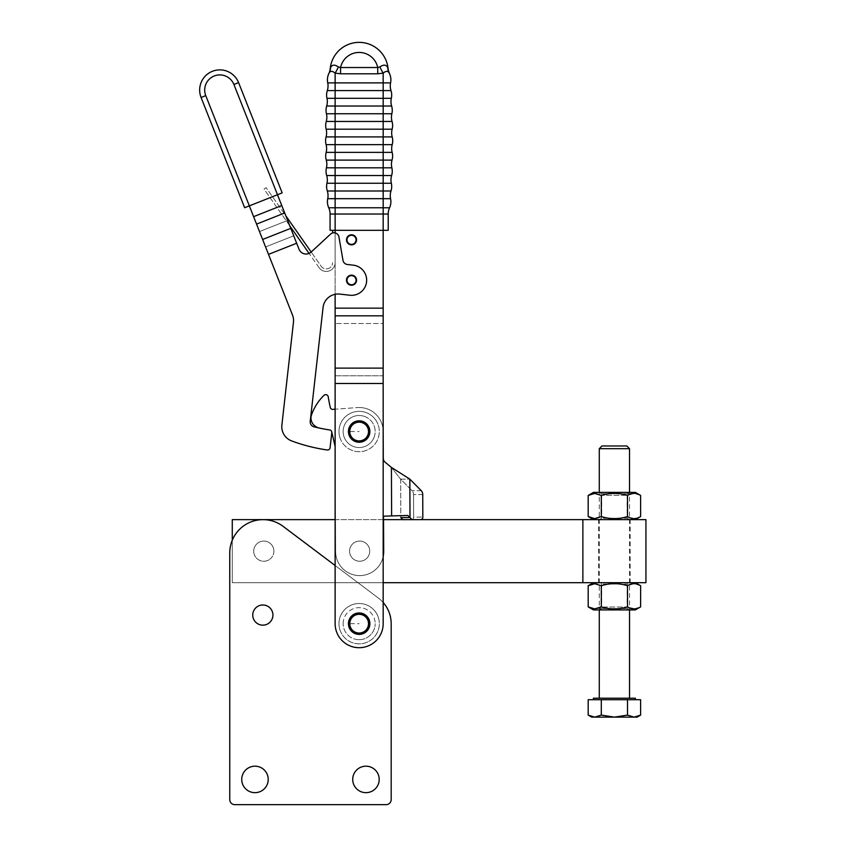 <?xml version="1.0" encoding="UTF-8"?>
<svg xmlns="http://www.w3.org/2000/svg" width="847" height="847" viewBox="0 0 847 847"><rect width="100%" height="100%" fill="white"/><g stroke="black" fill="none" stroke-linecap="round" stroke-linejoin="round"><path stroke-width="0.64" stroke-dasharray="4.24 3.18" d="M358.927 639.686A16.019 16.019 0 0 1 343.13 623.678A16.019 16.019 0 0 0 358.927 639.686A16.019 16.019 0 0 0 375.168 623.678A16.019 16.019 0 0 1 358.927 639.686M349.059 623.678A10.09 10.09 0 0 0 359.149 633.768A10.09 10.09 0 0 0 369.239 623.678A10.09 10.09 0 0 0 359.149 613.588A10.09 10.09 0 0 0 349.059 623.678A10.09 10.09 0 0 0 359.149 633.768A10.09 10.09 0 0 0 369.239 623.678A10.09 10.09 0 0 0 359.149 613.588A10.09 10.09 0 0 0 349.059 623.678A10.09 10.09 0 0 0 359.149 633.768A10.09 10.09 0 0 0 369.239 623.678A10.09 10.09 0 0 0 359.149 613.588A10.09 10.09 0 0 0 349.059 623.678A10.09 10.09 0 0 1 359.149 613.588A10.09 10.09 0 0 1 369.239 623.678A10.09 10.09 0 0 1 359.149 633.768A10.09 10.09 0 0 1 349.059 623.678A10.09 10.09 0 0 1 359.149 613.588A10.09 10.09 0 0 1 369.239 623.678A10.09 10.09 0 0 1 359.149 633.768A10.09 10.09 0 0 1 349.059 623.678A10.09 10.09 0 0 0 359.149 633.768A10.09 10.09 0 0 0 369.239 623.678A10.09 10.09 0 0 0 359.149 613.588A10.09 10.09 0 0 0 349.059 623.678M335.126 565.5L283.067 526.326A33.298 33.298 0 0 0 229.759 552.922A33.298 33.298 0 0 1 283.067 526.326A33.298 33.298 0 0 0 229.759 552.922L229.759 799.61A5.04 5.04 0 0 0 231.231 803.168A5.04 5.04 0 0 1 229.759 799.61A5.04 5.04 0 0 0 234.799 804.65A5.04 5.04 0 0 1 231.231 803.168A5.04 5.04 0 0 0 234.799 804.65L386.137 804.65A5.04 5.04 0 0 0 391.176 799.61A5.04 5.04 0 0 1 389.705 803.168A5.04 5.04 0 0 0 391.176 799.61L391.176 623.678A32.038 32.038 0 0 0 378.408 598.077A32.038 32.038 0 0 1 391.176 623.678A32.038 32.038 0 0 0 378.408 598.077L283.067 526.326L378.408 598.077A32.038 32.038 0 0 1 383.172 602.492M352.712 779.431A13.245 13.245 0 0 0 365.957 792.665A13.245 13.245 0 0 0 379.202 779.431A13.245 13.245 0 0 1 365.957 792.665A13.245 13.245 0 0 1 352.712 779.431A13.245 13.245 0 0 0 365.957 792.665A13.245 13.245 0 0 0 379.202 779.431A13.245 13.245 0 0 0 365.957 766.186A13.245 13.245 0 0 0 352.712 779.431A13.245 13.245 0 0 1 365.957 766.186A13.245 13.245 0 0 1 379.202 779.431A13.245 13.245 0 0 0 365.957 766.186A13.245 13.245 0 0 0 352.712 779.431M241.734 779.431A13.245 13.245 0 0 0 254.979 792.665A13.245 13.245 0 0 0 268.224 779.431A13.245 13.245 0 0 1 254.979 792.665A13.245 13.245 0 0 1 241.734 779.431A13.245 13.245 0 0 0 254.979 792.665A13.245 13.245 0 0 0 268.224 779.431A13.245 13.245 0 0 0 254.979 766.186A13.245 13.245 0 0 0 241.734 779.431A13.245 13.245 0 0 1 254.979 766.186A13.245 13.245 0 0 1 268.224 779.431A13.245 13.245 0 0 0 254.979 766.186A13.245 13.245 0 0 0 241.734 779.431M252.755 615.07A10.09 10.09 0 0 0 262.845 625.16A10.09 10.09 0 0 0 272.935 615.07A10.09 10.09 0 0 1 262.845 625.16A10.09 10.09 0 0 1 252.755 615.07A10.09 10.09 0 0 0 262.845 625.16A10.09 10.09 0 0 0 272.935 615.07A10.09 10.09 0 0 0 262.845 604.98A10.09 10.09 0 0 0 252.755 615.07A10.09 10.09 0 0 1 262.845 604.98A10.09 10.09 0 0 1 272.935 615.07A10.09 10.09 0 0 0 262.845 604.98A10.09 10.09 0 0 0 252.755 615.07M255.011 546.22A10.09 10.09 0 0 0 261.257 560.926A10.09 10.09 0 0 0 272.607 556.098A10.09 10.09 0 0 1 253.719 551.164A10.09 10.09 0 0 1 268.743 542.366A10.09 10.09 0 0 1 272.607 556.098A10.09 10.09 0 0 0 268.743 542.366A10.09 10.09 0 0 0 255.011 546.22M389.705 803.168A5.04 5.04 0 0 1 386.137 804.65A5.04 5.04 0 0 0 389.705 803.168M343.13 623.678A16.019 16.019 0 0 1 359.149 607.659A16.019 16.019 0 0 1 375.168 623.678A16.019 16.019 0 0 0 359.149 607.659A16.019 16.019 0 0 0 343.13 623.678M229.759 552.922L229.759 799.61M391.176 799.61L391.176 623.678M234.799 804.65L386.137 804.65M253.719 551.206A10.09 10.09 0 0 0 263.851 561.243A10.09 10.09 0 0 0 273.899 551.111A10.09 10.09 0 0 1 263.851 561.243A10.09 10.09 0 0 1 253.719 551.206A10.09 10.09 0 0 1 263.788 541.074A10.09 10.09 0 0 1 273.899 551.111A10.09 10.09 0 0 0 263.788 541.074A10.09 10.09 0 0 0 253.719 551.164A10.09 10.09 0 0 1 253.719 551.164A10.09 10.09 0 0 0 253.719 551.206M335.126 519.635L383.543 519.635L383.68 551.482A24.023 24.023 0 0 1 359.753 575.611A24.023 24.023 0 0 1 335.634 551.693A24.023 24.023 0 0 0 383.172 556.49A24.023 24.023 0 0 1 335.634 551.693L335.19 446.761L335.634 551.693L335.19 446.761L331.929 432.711A2.52 2.52 0 0 0 331.844 432.425A2.954 2.954 0 0 0 329.367 429.905A150.808 150.808 0 0 1 319.033 427.957A10.323 10.323 0 0 1 311.145 416.025A10.323 10.323 0 0 0 319.033 427.957A150.808 150.808 0 0 0 329.367 429.905A2.954 2.954 0 0 1 331.844 432.425A2.954 2.954 0 0 0 329.367 429.905A2.954 2.954 0 0 1 331.77 432.065A2.52 2.52 0 0 0 329.642 429.937A2.52 2.52 0 0 1 331.78 432.711L330.086 447.767A2.52 2.52 0 0 1 327.228 449.979A171.518 171.518 0 0 1 291.643 440.916A15.13 15.13 0 0 1 281.882 425.035L293.464 322.315A15.13 15.13 0 0 0 292.501 315.063L253.602 216.663L292.501 315.063A15.13 15.13 0 0 1 293.464 322.315A15.13 15.13 0 0 0 292.501 315.063L268.51 254.375L296.662 243.248L299.023 249.23L277.488 194.736L244.645 207.716M411.96 519.635L420.821 519.624M383.172 582.683L232.279 582.694L232.279 540.217M349.567 551.153A10.09 10.09 0 0 1 368.297 545.966A10.09 10.09 0 0 1 354.681 559.941A10.09 10.09 0 0 1 349.567 551.153A10.09 10.09 0 0 0 364.845 559.803A10.09 10.09 0 0 0 368.297 545.966A10.09 10.09 0 0 0 349.567 551.153M645.933 582.683L582.874 582.683L582.874 519.624L582.874 582.683L232.279 582.694L232.279 519.635L645.933 519.624M582.874 582.683L582.874 519.624M632.529 519.624L593.472 519.624L632.529 519.624M588.189 516.575C592.551 519.306 596.923 519.306 601.296 516.575C610.031 519.306 618.776 519.306 627.511 516.575L634.064 518.608L640.618 516.575M593.472 492.382L635.335 492.382M640.618 495.442L634.064 493.409L627.511 495.442C618.776 492.7 610.031 492.7 601.296 495.442C596.923 492.7 592.551 492.7 588.189 495.442M601.296 495.442L601.296 516.575M627.511 516.575L627.511 495.442M627.511 492.382L599.274 492.382L627.511 492.382M603.371 493.769L627.151 493.769L603.371 493.769M601.074 493.769L629.797 493.769L601.074 493.769M625.435 495.294L601.656 495.294L625.435 495.294M603.371 518.248L627.151 518.248L603.371 518.248M627.511 519.624L599.274 519.624L627.511 519.624M621.529 519.624L598.638 519.624L621.529 519.624M607.288 582.683L630.168 582.683L607.288 582.683M601.296 582.683L629.533 582.683L601.296 582.683M603.371 584.059L627.151 584.059L603.371 584.059M603.371 607.013L627.151 607.013L603.371 607.013M627.733 608.548L599.009 608.548L627.733 608.548M603.371 608.548L627.151 608.548L603.371 608.548M601.296 609.925L629.543 609.925L601.296 609.925M635.335 609.925L593.472 609.925M634.064 608.898L640.628 606.876M640.628 585.732L634.064 583.71L627.511 585.732C618.776 583.001 610.031 583.001 601.296 585.732C596.923 583.001 592.551 583.001 588.189 585.732M588.189 606.876C592.551 609.607 596.923 609.607 601.296 606.876C610.031 609.607 618.776 609.607 627.511 606.876L629.543 607.892M627.511 606.876L627.511 585.732M596.277 582.683L635.335 582.683L596.277 582.683M601.296 606.876L601.296 585.732M348.435 431.525A10.715 10.715 0 0 0 359.149 442.25A10.715 10.715 0 0 0 369.864 431.525A10.715 10.715 0 0 0 359.149 420.811A10.715 10.715 0 0 0 348.435 431.525M348.435 623.678A10.715 10.715 0 0 0 359.149 634.392A10.715 10.715 0 0 0 369.864 623.678A10.715 10.715 0 0 0 359.149 612.953A10.715 10.715 0 0 0 348.435 623.678M391.854 113.752A15.13 15.13 0 0 0 392.034 121.46L383.172 121.46L383.172 106.023L335.126 106.023L335.126 121.46L326.264 121.46A15.13 15.13 0 0 0 326.444 113.752L391.854 113.752A14.759 14.759 0 0 0 391.621 106.023A15.13 15.13 0 0 1 391.335 98.316A14.759 14.759 0 0 0 390.986 90.587A15.13 15.13 0 0 1 390.573 82.879A14.759 14.759 0 0 0 389.133 72.906C387.862 70.756 385.883 70.841 383.172 73.149L377.73 73.784L340.568 73.784L340.568 67.538L377.73 67.538L377.73 73.784M340.568 73.784L335.126 73.149C332.416 70.841 330.425 70.756 329.165 72.906A14.759 14.759 0 0 0 327.725 82.879A15.13 15.13 0 0 1 327.313 90.587A14.759 14.759 0 0 0 326.963 98.316L391.335 98.316M327.725 82.879L335.126 82.879L335.126 106.023L326.677 106.023A15.13 15.13 0 0 0 326.963 98.316M392.203 144.646A15.13 15.13 0 0 0 392.15 152.365L326.148 152.365A14.759 14.759 0 0 0 326.264 160.104L383.172 160.104L383.172 144.646L392.203 144.646A14.759 14.759 0 0 0 392.203 136.918A15.13 15.13 0 0 1 392.15 129.199A14.759 14.759 0 0 0 392.034 121.46M326.264 121.46A14.759 14.759 0 0 0 326.148 129.199A15.13 15.13 0 0 1 326.624 132.947A15.13 15.13 0 0 1 326.614 133.064A15.13 15.13 0 0 1 326.095 136.918A14.759 14.759 0 0 0 326.095 144.646L383.172 144.646L383.172 136.918L326.095 136.918M326.148 152.365A15.13 15.13 0 0 0 326.624 148.617A15.13 15.13 0 0 0 326.614 148.5A15.13 15.13 0 0 0 326.095 144.646M388.212 230.32L383.172 230.32L383.172 214.026L335.126 214.026L335.126 198.685L327.725 198.685A14.759 14.759 0 0 0 328.731 207.78L383.172 207.78L383.172 214.026L388.212 214.026A15.13 15.13 0 0 1 389.567 207.78A14.759 14.759 0 0 0 390.573 198.685A15.13 15.13 0 0 1 390.986 190.988L383.172 190.988L383.172 160.104L392.034 160.104A15.13 15.13 0 0 0 391.854 167.812L326.444 167.812A14.759 14.759 0 0 0 326.677 175.541A15.13 15.13 0 0 1 326.963 183.248A14.759 14.759 0 0 0 327.313 190.988L383.172 190.988L383.172 198.685L335.126 198.685L335.126 175.541L391.621 175.541A14.759 14.759 0 0 0 391.854 167.812M326.264 160.104A15.13 15.13 0 0 1 326.444 167.812M390.986 190.988A14.759 14.759 0 0 0 391.335 183.248A15.13 15.13 0 0 1 391.621 175.541M327.725 198.685A15.13 15.13 0 0 0 327.313 190.988M335.126 623.678L335.126 383.469L335.126 623.678A24.023 24.023 0 0 0 368.339 645.869A24.023 24.023 0 0 0 383.172 623.678A24.023 24.023 0 0 1 342.156 640.66A24.023 24.023 0 0 1 335.126 623.678L335.126 308.149L383.172 308.149L335.126 308.149L335.126 230.32L332.596 230.32L335.126 230.32L335.126 262.612L335.126 230.32L330.076 230.32L330.076 214.026A15.13 15.13 0 0 0 328.731 207.78M351.516 275.148A5.04 5.04 0 0 0 346.476 280.188A5.04 5.04 0 0 0 351.516 285.238A5.04 5.04 0 0 0 356.566 280.188A5.04 5.04 0 0 0 351.516 275.148A5.04 5.04 0 0 0 346.476 280.188A5.04 5.04 0 0 0 351.516 285.238A5.04 5.04 0 0 0 356.566 280.188A5.04 5.04 0 0 0 351.516 275.148M349.059 431.525A10.09 10.09 0 0 0 359.149 441.615A10.09 10.09 0 0 0 369.239 431.525A10.09 10.09 0 0 0 359.149 421.435A10.09 10.09 0 0 0 349.059 431.525A10.09 10.09 0 0 1 359.149 421.435A10.09 10.09 0 0 1 369.239 431.525A10.09 10.09 0 0 1 359.149 441.615A10.09 10.09 0 0 1 349.059 431.525A10.09 10.09 0 0 1 359.149 421.435A10.09 10.09 0 0 1 369.239 431.525A10.09 10.09 0 0 1 359.149 441.615A10.09 10.09 0 0 1 349.059 431.525A10.09 10.09 0 0 0 359.149 441.615A10.09 10.09 0 0 0 369.239 431.525A10.09 10.09 0 0 0 359.149 421.435A10.09 10.09 0 0 0 349.059 431.525A10.09 10.09 0 0 1 362.76 422.102A10.09 10.09 0 0 1 368.572 435.136A10.09 10.09 0 0 1 355.539 440.948A10.09 10.09 0 0 0 368.572 435.136A10.09 10.09 0 0 0 362.76 422.102A10.09 10.09 0 0 0 349.059 431.568A10.09 10.09 0 0 0 355.539 440.948A10.09 10.09 0 0 1 349.059 431.568M330.521 67.686A15.13 13.107 -151.8 0 1 329.165 72.906L328.837 73.562A15.13 15.13 0 0 0 330.214 68.565L330.521 67.686C332.003 64.605 334.629 64.361 338.408 66.945L340.568 67.538A18.983 18.983 0 0 1 377.73 67.538L379.89 66.945A15.13 3.272 64.4 0 0 383.172 73.149L383.172 90.587L327.313 90.587M388.551 71.127A15.13 15.13 0 0 0 389.461 73.562L389.133 72.906A15.13 13.107 151.8 0 1 387.767 67.686L388.074 68.565A15.13 15.13 0 0 0 388.551 71.127M346.476 239.828A5.04 5.04 0 0 1 351.516 234.788A5.04 5.04 0 0 1 356.566 239.828A5.04 5.04 0 0 1 351.516 244.878A5.04 5.04 0 0 1 346.476 239.828A5.04 5.04 0 0 0 351.516 244.878A5.04 5.04 0 0 0 356.566 239.828A5.04 5.04 0 0 0 351.516 234.788A5.04 5.04 0 0 0 346.476 239.828A5.04 5.04 0 0 0 351.516 244.878A5.04 5.04 0 0 0 356.566 239.828A5.04 5.04 0 0 0 351.516 234.788A5.04 5.04 0 0 0 346.476 239.828M356.058 239.828A4.542 4.542 0 0 0 351.516 235.297A4.542 4.542 0 0 0 346.974 239.828A4.542 4.542 0 0 0 351.516 244.37A4.542 4.542 0 0 0 356.058 239.828M340.325 630.93A20.18 20.18 0 0 1 351.886 604.853A20.18 20.18 0 0 1 377.974 616.415A20.18 20.18 0 0 0 351.886 604.853A20.18 20.18 0 0 0 340.325 630.93A20.18 20.18 0 0 0 366.402 642.502A20.18 20.18 0 0 0 377.974 616.415A20.18 20.18 0 0 1 366.402 642.502A20.18 20.18 0 0 1 340.325 630.93M369.027 619.866A10.598 10.598 0 0 0 355.338 613.789A10.598 10.598 0 0 0 349.26 627.489A10.598 10.598 0 0 1 355.338 613.789A10.598 10.598 0 0 1 369.027 619.866A10.598 10.598 0 0 1 362.961 633.556A10.598 10.598 0 0 1 349.26 627.489A10.598 10.598 0 0 0 362.961 633.556A10.598 10.598 0 0 0 369.027 619.866M340.325 438.788A20.18 20.18 0 0 1 351.886 412.701A20.18 20.18 0 0 1 377.974 424.273A20.18 20.18 0 0 0 351.886 412.701A20.18 20.18 0 0 0 340.325 438.788A20.18 20.18 0 0 1 351.886 412.701A20.18 20.18 0 0 1 377.974 424.273A20.18 20.18 0 0 1 366.402 450.35A20.18 20.18 0 0 1 340.325 438.788A20.18 20.18 0 0 1 351.886 412.701A20.18 20.18 0 0 1 377.974 424.273A20.18 20.18 0 0 1 366.402 450.35A20.18 20.18 0 0 1 340.325 438.788A20.18 20.18 0 0 0 366.402 450.35A20.18 20.18 0 0 0 377.974 424.273A20.18 20.18 0 0 1 366.402 450.35A20.18 20.18 0 0 1 340.325 438.788M369.027 427.714A10.598 10.598 0 0 0 355.338 421.647A10.598 10.598 0 0 0 349.26 435.337A10.598 10.598 0 0 1 355.338 421.647A10.598 10.598 0 0 1 369.027 427.714A10.598 10.598 0 0 0 355.338 421.647A10.598 10.598 0 0 0 349.26 435.337A10.598 10.598 0 0 1 355.338 421.647A10.598 10.598 0 0 1 369.027 427.714A10.598 10.598 0 0 1 362.961 441.414A10.598 10.598 0 0 1 349.26 435.337A10.598 10.598 0 0 0 362.961 441.414A10.598 10.598 0 0 0 369.027 427.714A10.598 10.598 0 0 1 362.961 441.414A10.598 10.598 0 0 1 349.26 435.337A10.598 10.598 0 0 0 362.961 441.414A10.598 10.598 0 0 0 369.027 427.714M359.149 643.858A20.18 20.18 0 0 1 338.969 623.678A20.18 20.18 0 0 1 359.149 603.498A20.18 20.18 0 0 1 379.329 623.678A20.18 20.18 0 0 1 359.149 643.858A20.18 20.18 0 0 1 338.969 623.678A20.18 20.18 0 0 1 359.149 603.498A20.18 20.18 0 0 1 379.329 623.678A20.18 20.18 0 0 1 359.149 643.858M359.149 613.08A10.598 10.598 0 0 0 348.551 623.678A10.598 10.598 0 0 0 359.149 634.265A10.598 10.598 0 0 1 348.551 623.678A10.598 10.598 0 0 1 359.149 613.08A10.598 10.598 0 0 1 369.737 623.678A10.598 10.598 0 0 1 359.149 634.265A10.598 10.598 0 0 0 369.737 623.678A10.598 10.598 0 0 0 359.149 613.08M383.172 623.678L383.172 230.32L335.126 230.32L383.172 230.32L335.126 230.32L335.126 214.026L330.076 214.026M319.065 267.673A8.83 8.83 90 0 0 335.126 262.612A8.83 8.83 -90 0 1 319.065 267.673L309.07 253.401A7.57 7.57 0 0 0 311.188 252.025L321.129 266.223A6.31 6.31 90 0 0 332.596 262.612A6.31 6.31 -90 0 1 321.129 266.223L266.106 187.653L264.042 189.093L319.065 267.673M332.596 232.978L332.596 230.32M289.79 225.863L264.042 189.093L266.106 187.653L285.799 215.773M392.034 160.104A14.759 14.759 0 0 0 392.15 152.365M326.677 106.023A14.759 14.759 0 0 0 326.444 113.752M390.573 82.879L335.126 82.879L335.126 73.149A15.13 3.272 -64.4 0 0 338.408 66.945M379.89 66.945C383.659 64.361 386.285 64.605 387.767 67.686M389.461 73.562L389.133 72.906L389.461 73.562M330.214 68.565A29.073 29.073 0 0 1 388.074 68.565M383.172 323.501L383.172 368.117L335.126 368.117L335.126 308.149L335.126 375.793L383.172 375.793L383.172 323.501L335.126 323.501L383.172 323.501M383.172 368.117L383.172 383.469L335.126 383.469L383.172 383.469L383.172 375.793L335.126 375.793L335.126 383.469L335.126 368.117M335.126 232.914L335.126 294.301M374.183 437.041A16.019 16.019 0 0 1 353.421 446.485A16.019 16.019 0 0 1 344.189 425.797A16.019 16.019 0 0 1 364.877 416.565A16.019 16.019 0 0 1 374.183 437.041M364.877 416.565A16.019 16.019 0 0 1 374.935 434.236A16.019 16.019 0 0 1 353.421 446.485A16.019 16.019 0 0 1 344.189 425.797A16.019 16.019 0 0 1 364.877 416.565M369.737 551.111A10.09 10.09 0 0 1 359.7 561.243A10.09 10.09 0 0 1 349.567 551.196A10.09 10.09 0 0 0 359.7 561.243A10.09 10.09 0 0 0 369.737 551.111A10.09 10.09 0 0 0 359.604 541.074A10.09 10.09 0 0 0 349.567 551.196A10.09 10.09 0 0 1 359.604 541.074A10.09 10.09 0 0 1 369.737 551.111M413.632 517.136A2.52 2.065 89.8 0 1 413.04 518.925A2.52 2.065 89.8 0 0 413.632 517.136L422.822 517.104L413.632 517.136L413.537 494.563L413.632 517.136M422.219 518.893A2.52 2.065 -90.2 0 1 420.768 519.635A2.52 2.065 -90.2 0 0 420.768 519.635L411.578 519.666A2.52 2.065 89.8 0 0 413.04 518.925A2.52 2.065 89.8 0 1 411.578 519.666L402.812 519.666L411.568 519.666A2.52 2.065 89.8 0 1 411.568 519.666L402.812 519.666M327.122 429.545A150.808 150.808 0 0 0 329.367 429.905A150.808 150.808 0 0 1 319.033 427.957A10.323 10.323 0 0 1 311.145 416.025A50.449 50.449 0 0 1 323.967 395.369A2.52 2.52 0 0 1 328.223 396.777A171.518 171.518 0 0 0 330.266 407.418A2.52 2.52 0 0 0 332.913 409.387L357.37 407.566A24.023 24.023 0 0 1 383.172 431.43A24.023 24.023 0 0 0 357.37 407.566A24.023 24.023 0 0 1 383.172 431.43L383.289 458.322A5.04 5.04 0 0 0 385.11 462.187L391.409 467.417L409.832 479.127L400.652 479.169L412.044 490.709A5.04 4.129 -90.2 0 1 413.537 494.563A5.04 4.129 89.8 0 0 412.044 490.709L400.652 479.169L391.409 467.417L385.11 462.187L391.409 467.417L391.621 515.897L383.532 516.172L383.68 551.482L383.532 516.172L407.82 515.463L383.532 516.172M383.172 431.472L383.172 431.43A24.023 24.023 0 0 0 357.37 407.566L332.913 409.387A2.52 2.52 0 0 1 330.266 407.418A2.52 2.52 0 0 0 332.913 409.387M335.126 446.485L331.929 432.711A2.52 2.52 0 0 0 331.844 432.425A2.52 2.52 0 0 1 331.929 432.711L335.19 446.761L335.634 551.693A24.023 24.023 0 0 0 359.753 575.611A24.023 24.023 0 0 0 383.68 551.482M400.779 517.612L409.969 517.549L412.002 519.635M422.727 494.532L413.537 494.563L422.727 494.532A5.04 4.129 -90.2 0 0 421.234 490.667L409.832 479.127L400.652 479.169L391.409 467.417L391.621 515.897L391.409 467.417M409.969 517.549L407.862 515.463L398.598 515.558L407.862 515.463M328.223 396.777A171.518 171.518 0 0 0 330.266 407.418A171.518 171.518 0 0 1 328.223 396.777A2.52 2.52 0 0 0 323.967 395.369A50.449 50.449 0 0 0 311.145 416.025M407.82 515.463L391.621 515.897M385.11 462.187A5.04 5.04 0 0 1 383.289 458.322M346.497 280.728A5.04 5.04 0 0 1 350.976 275.169A5.04 5.04 0 0 1 356.534 279.648A5.04 5.04 0 0 1 352.056 285.206A5.04 5.04 0 0 1 346.497 280.728A5.04 5.04 0 0 0 356.534 280.759A5.04 5.04 0 0 0 356.534 279.648A5.04 5.04 0 0 1 356.534 280.759A5.04 5.04 0 0 0 356.534 279.648A5.04 5.04 0 0 1 351.505 285.238A5.04 5.04 0 0 1 346.497 280.728A5.04 5.04 0 0 0 356.534 280.759A5.04 5.04 0 0 1 346.497 280.728A5.04 5.04 0 0 1 350.976 275.169A5.04 5.04 0 0 1 356.534 279.648A5.04 5.04 0 0 0 350.976 275.169A5.04 5.04 0 0 0 346.497 280.728A5.04 5.04 0 0 1 350.976 275.169A5.04 5.04 0 0 1 356.534 279.648A5.04 5.04 0 0 0 350.976 275.169A5.04 5.04 0 0 0 346.497 280.728M356.036 279.701A4.542 4.542 0 0 0 351.029 275.677A4.542 4.542 0 0 0 347.005 280.675A4.542 4.542 0 0 0 352.003 284.708A4.542 4.542 0 0 0 356.036 279.701M231.94 73.911A20.18 20.18 0 0 1 238.6 82.635L282.178 192.883L277.488 194.736L233.91 84.488A15.13 15.13 0 0 0 210.649 78.019A15.13 15.13 0 0 0 205.757 95.616L249.336 205.863L277.488 194.736L249.336 205.863L253.602 216.663L281.755 205.535L253.602 216.663M259.5 231.559L287.641 220.432L259.5 231.559L265.566 246.932L268.51 254.375L296.662 243.248L299.023 249.23A7.57 7.57 0 0 0 311.198 252.014L330.563 234.121A5.04 5.04 0 0 1 338.959 236.98L342.982 260.336A5.04 5.04 0 0 0 347.386 264.497L353.21 265.153A15.13 15.13 0 0 1 366.56 281.882A15.13 15.13 0 0 1 349.822 295.232L339.795 294.1A15.13 15.13 0 0 0 323.067 307.44L310.224 421.351A5.04 5.04 0 0 0 313.983 426.803A151.338 151.338 0 0 0 329.642 429.937A151.338 151.338 0 0 1 313.983 426.803A151.338 151.338 0 0 0 329.642 429.937A2.52 2.52 0 0 1 331.78 432.711L330.086 447.767A2.52 2.52 0 0 1 327.228 449.979A171.518 171.518 0 0 1 291.643 440.916A171.518 171.518 0 0 0 327.228 449.979M349.822 295.232L339.795 294.1L349.822 295.232A15.13 15.13 0 0 0 366.56 281.882A15.13 15.13 0 0 0 353.21 265.153L347.386 264.497L353.21 265.153M347.386 264.497A5.04 5.04 0 0 1 342.982 260.336A5.04 5.04 0 0 0 347.386 264.497M338.959 236.98L342.982 260.336L338.959 236.98A5.04 5.04 0 0 0 330.563 234.121L311.198 252.014A7.57 7.57 0 0 1 299.023 249.23M281.882 425.035L293.464 322.315L281.882 425.035A15.13 15.13 0 0 0 291.643 440.916M313.983 426.803A5.04 5.04 0 0 1 310.224 421.351A5.04 5.04 0 0 0 313.983 426.803M323.067 307.44L310.224 421.351L323.067 307.44A15.13 15.13 0 0 1 339.795 294.1A15.13 15.13 0 0 0 323.067 307.44M593.429 699.717L635.377 699.717L593.429 699.717M601.656 608.548L599.274 609.925L599.274 492.382L601.656 493.769M599.274 698.203L629.543 698.203L599.274 698.203M627.151 493.769L629.533 492.382L629.543 609.925L627.151 608.548M629.533 448.688L599.274 448.688M601.973 445.977L626.833 445.977M591.704 717.123L594.742 717.123L588.189 715.09M640.618 715.09L634.064 717.123L637.103 717.123M614.403 717.123L601.296 715.09L594.742 717.123L634.064 717.123L627.511 715.09L614.403 717.123M640.618 699.717L601.296 699.717L601.296 715.09M627.511 699.717L627.511 715.09M601.296 699.717L588.189 699.717M635.377 698.203L593.429 698.203M348.636 431.525A10.513 10.513 0 0 0 359.149 442.039A10.513 10.513 0 0 0 369.663 431.525A10.513 10.513 0 0 0 359.149 421.012A10.513 10.513 0 0 0 348.636 431.525A10.513 10.513 0 0 1 359.149 421.012A10.513 10.513 0 0 1 369.663 431.525A10.513 10.513 0 0 1 359.149 442.039A10.513 10.513 0 0 1 348.636 431.525M349.779 431.525A9.359 9.359 0 0 0 359.149 440.895A9.359 9.359 0 0 0 368.509 431.525A9.359 9.359 0 0 0 359.149 422.166A9.359 9.359 0 0 0 349.779 431.525L359.149 431.525M348.636 623.678A10.513 10.513 0 0 0 359.149 634.191A10.513 10.513 0 0 0 369.663 623.678A10.513 10.513 0 0 0 359.149 613.164A10.513 10.513 0 0 0 348.636 623.678A10.513 10.513 0 0 1 359.149 613.164A10.513 10.513 0 0 1 369.663 623.678A10.513 10.513 0 0 1 359.149 634.191A10.513 10.513 0 0 1 348.636 623.678M349.779 623.678A9.359 9.359 0 0 0 359.149 633.037A9.359 9.359 0 0 0 368.509 623.678A9.359 9.359 0 0 0 359.149 614.308A9.359 9.359 0 0 0 349.779 623.678L359.149 623.678M391.621 106.023L383.172 106.023L383.172 90.587L390.986 90.587M392.203 136.918L383.172 136.918L383.172 129.199L392.15 129.199M326.148 129.199L335.126 129.199L335.126 175.541L326.677 175.541M383.172 121.46L335.126 121.46L335.126 129.199L383.172 129.199L383.172 121.46M391.335 183.248L326.963 183.248M383.172 383.469L335.126 383.469M390.573 198.685L383.172 198.685L383.172 207.78L389.567 207.78M335.126 315.825L383.172 315.825M400.652 479.169L400.811 517.803L400.652 479.169M410.001 517.718L409.832 479.127M421.234 490.667L412.044 490.709L421.234 490.667M238.6 82.635L233.91 84.488M201.067 97.469L205.757 95.616M265.566 246.932L293.718 235.805L265.566 246.932M290.775 228.351L262.623 239.479M296.662 243.248L268.51 254.375M256.556 224.116L284.698 212.989M599.274 519.624L601.656 518.248L601.656 495.294L599.009 493.769M629.533 519.624L627.151 518.248L627.151 495.294L629.797 493.769M630.168 519.624L630.168 582.683M629.797 608.548L627.151 607.013L627.151 584.059L629.533 582.683M599.009 608.548L601.656 607.013L601.656 584.059L599.274 582.683M598.638 582.683L598.638 519.624"/><path stroke-width="1.27" d="M383.172 602.492A32.038 32.038 0 0 1 391.176 623.678L391.176 799.61A5.04 5.04 0 0 1 386.137 804.65L234.799 804.65A5.04 5.04 0 0 1 229.759 799.61L229.759 552.922A33.298 33.298 0 0 1 283.067 526.326L335.126 565.5M379.202 779.431A13.245 13.245 0 0 1 365.957 792.665A13.245 13.245 0 0 1 352.712 779.431A13.245 13.245 0 0 1 365.957 766.186A13.245 13.245 0 0 1 379.202 779.431M268.224 779.431A13.245 13.245 0 0 1 254.979 792.665A13.245 13.245 0 0 1 241.734 779.431A13.245 13.245 0 0 1 254.979 766.186A13.245 13.245 0 0 1 268.224 779.431M272.935 615.07A10.09 10.09 0 0 1 262.845 625.16A10.09 10.09 0 0 1 252.755 615.07A10.09 10.09 0 0 1 262.845 604.98A10.09 10.09 0 0 1 272.935 615.07M229.759 799.61L229.759 552.922M391.176 623.678L391.176 799.61M386.137 804.65L234.799 804.65M582.874 519.624L645.933 519.624L645.933 582.683L582.874 582.683L582.874 519.624L420.821 519.624M232.279 540.217L232.279 519.635L335.126 519.635M383.68 551.482A24.023 24.023 0 0 1 383.172 556.49A24.023 24.023 0 0 0 383.68 551.482L383.532 516.172L383.543 519.635L411.96 519.635M582.874 582.683L383.172 582.683M601.296 495.442C610.031 492.7 618.776 492.7 627.511 495.442C631.883 492.7 636.256 492.7 640.618 495.442L640.618 516.575C636.256 519.306 631.883 519.306 627.511 516.575C618.776 519.306 610.031 519.306 601.296 516.575L594.742 518.608L588.189 516.575L588.189 495.442L594.742 493.409L601.296 495.442L601.296 516.575M640.618 495.442L635.335 492.382L593.472 492.382L588.189 495.442M627.511 495.442L627.511 516.575M588.189 606.876L593.472 609.925L635.335 609.925L640.628 606.876C636.256 609.607 631.883 609.607 627.511 606.876C618.776 609.607 610.031 609.607 601.296 606.876L594.742 608.898L588.189 606.876L588.189 585.732L594.742 583.71L601.296 585.732C610.031 583.001 618.776 583.001 627.511 585.732C631.883 583.001 636.256 583.001 640.628 585.732L640.628 606.876M629.543 607.892L634.064 608.898M627.511 606.876L627.511 585.732M601.296 606.876L601.296 585.732M348.435 431.525A10.715 10.715 0 0 0 359.149 442.25A10.715 10.715 0 0 0 369.864 431.525A10.715 10.715 0 0 0 359.149 420.811A10.715 10.715 0 0 0 348.435 431.525M348.435 623.678A10.715 10.715 0 0 0 359.149 634.392A10.715 10.715 0 0 0 369.864 623.678A10.715 10.715 0 0 0 359.149 612.953A10.715 10.715 0 0 0 348.435 623.678M330.076 214.026L330.076 230.32L335.126 230.32L335.126 207.78L328.731 207.78A15.13 15.13 0 0 1 330.076 214.026L388.212 214.026A15.13 15.13 0 0 1 389.567 207.78A14.759 14.759 0 0 0 390.573 198.685A15.13 15.13 0 0 1 390.986 190.988A14.759 14.759 0 0 0 391.335 183.248A15.13 15.13 0 0 1 391.621 175.541A14.759 14.759 0 0 0 391.854 167.812A15.13 15.13 0 0 1 392.034 160.104A14.759 14.759 0 0 0 392.15 152.365A15.13 15.13 0 0 1 392.203 144.646A14.759 14.759 0 0 0 392.203 136.918A15.13 15.13 0 0 1 392.15 129.199A14.759 14.759 0 0 0 392.034 121.46A15.13 15.13 0 0 1 391.854 113.752A14.759 14.759 0 0 0 391.621 106.023A15.13 15.13 0 0 1 391.335 98.316A14.759 14.759 0 0 0 390.986 90.587A15.13 15.13 0 0 1 390.573 82.879L327.725 82.879A15.13 15.13 0 0 1 327.313 90.587L383.172 90.587L383.172 73.149C385.872 70.841 387.852 70.756 389.133 72.906L389.461 73.562L389.133 72.906A14.759 14.759 0 0 1 390.573 82.879M391.335 98.316L326.963 98.316A15.13 15.13 0 0 1 326.677 106.023L391.621 106.023M392.15 129.199L326.148 129.199A14.759 14.759 0 0 1 326.264 121.46A15.13 15.13 0 0 0 326.444 113.752A14.759 14.759 0 0 1 326.677 106.023M326.148 129.199A15.13 15.13 0 0 1 326.624 132.947A15.13 15.13 0 0 1 326.614 133.064A15.13 15.13 0 0 1 326.095 136.918L383.172 136.918L383.172 113.752L326.444 113.752M391.621 175.541L326.677 175.541A14.759 14.759 0 0 1 326.444 167.812A15.13 15.13 0 0 0 326.264 160.104A14.759 14.759 0 0 1 326.148 152.365A15.13 15.13 0 0 0 326.624 148.617A15.13 15.13 0 0 0 326.614 148.5A15.13 15.13 0 0 0 326.095 144.646A14.759 14.759 0 0 1 326.095 136.918M326.677 175.541A15.13 15.13 0 0 1 326.963 183.248L391.335 183.248M328.731 207.78A14.759 14.759 0 0 1 327.725 198.685A15.13 15.13 0 0 0 327.313 190.988A14.759 14.759 0 0 1 326.963 183.248M335.126 623.678A24.023 24.023 0 0 0 342.156 640.66A24.023 24.023 0 0 1 335.126 623.678L335.126 294.301M377.73 70.735L377.73 73.784L383.172 73.149A15.13 3.272 -115.6 0 1 379.89 66.945L377.73 67.538L377.73 70.735M379.89 66.945C383.649 64.351 386.274 64.605 387.767 67.686A15.13 13.107 -28.2 0 0 389.133 72.906L389.461 73.562A15.13 15.13 0 0 1 388.074 68.565L387.767 67.686L388.074 68.565A29.073 29.073 0 0 0 330.214 68.565A15.13 15.13 0 0 1 328.837 73.562L329.165 72.906C330.436 70.756 332.426 70.841 335.126 73.149L340.568 73.784L340.568 67.538L338.408 66.945C334.639 64.351 332.013 64.605 330.521 67.686L330.214 68.565L330.521 67.686A15.13 13.107 28.2 0 1 329.165 72.906A14.759 14.759 0 0 0 327.725 82.879M346.974 239.828A4.542 4.542 0 0 1 351.516 235.297A4.542 4.542 0 0 1 356.058 239.828A4.542 4.542 0 0 1 351.516 244.37A4.542 4.542 0 0 1 346.974 239.828M356.566 239.828A5.04 5.04 0 0 0 351.516 234.788A5.04 5.04 0 0 0 346.476 239.828A5.04 5.04 0 0 0 351.516 244.878A5.04 5.04 0 0 0 356.566 239.828M383.172 623.678A24.023 24.023 0 0 1 342.156 640.66A24.023 24.023 0 0 0 383.172 623.678L383.172 368.117L335.126 368.117M332.596 230.32L332.596 232.978M244.645 207.716L201.067 97.469A20.18 20.18 0 0 1 231.94 73.911A20.18 20.18 0 0 0 201.067 97.469L244.645 207.716L249.336 205.863L292.501 315.063A15.13 15.13 0 0 1 293.464 322.315L281.882 425.035A15.13 15.13 0 0 0 291.643 440.916A171.518 171.518 0 0 0 327.228 449.979A2.52 2.52 0 0 0 330.086 447.767L331.78 432.711A2.52 2.52 0 0 0 329.642 429.937A151.338 151.338 0 0 1 313.983 426.803A5.04 5.04 0 0 1 310.224 421.351L323.067 307.44A15.13 15.13 0 0 1 339.795 294.1L349.822 295.232A15.13 15.13 0 0 0 366.56 281.882A15.13 15.13 0 0 0 353.21 265.153L347.386 264.497A5.04 5.04 0 0 1 342.982 260.336L338.959 236.98A5.04 5.04 0 0 0 330.563 234.121L311.198 252.014A7.57 7.57 0 0 1 299.023 249.23A7.57 7.57 0 0 0 309.07 253.401L289.79 225.863M338.959 236.98A5.04 5.04 0 0 0 330.563 234.121L311.198 252.014A7.57 7.57 0 0 1 311.188 252.025L285.799 215.773M335.126 232.914L335.126 230.32L388.212 230.32L388.212 214.026L388.212 230.32M326.963 98.316A14.759 14.759 0 0 1 327.313 90.587M392.203 144.646L335.126 144.646L335.126 73.149A15.13 3.272 115.6 0 0 338.408 66.945M389.567 207.78L383.172 207.78L383.172 308.149L335.126 308.149M335.126 315.825L383.172 315.825L383.172 308.149M383.172 315.825L383.172 368.117M422.219 518.893A2.52 2.065 -90.2 0 0 422.822 517.104A2.52 2.065 -90.2 0 1 420.758 519.635L411.568 519.666L420.768 519.635L412.002 519.635L409.969 517.549L400.779 517.612L402.812 519.666L400.779 517.612M327.228 449.979A2.52 2.52 0 0 0 330.086 447.767L331.78 432.711A2.52 2.52 0 0 0 331.77 432.065A2.954 2.954 0 0 1 331.844 432.425A2.52 2.52 0 0 1 331.929 432.711L335.126 446.485M311.145 416.025A50.449 50.449 0 0 1 323.967 395.369A50.449 50.449 0 0 0 311.145 416.025A10.323 10.323 0 0 0 319.033 427.957A150.808 150.808 0 0 0 327.122 429.545M328.223 396.777A2.52 2.52 0 0 0 323.967 395.369A2.52 2.52 0 0 1 328.223 396.777A171.518 171.518 0 0 0 330.266 407.418A2.52 2.52 0 0 0 332.913 409.387L335.126 409.217L332.913 409.387M422.727 494.532L422.822 517.104L422.727 494.532A5.04 4.129 89.8 0 0 421.234 490.667L409.832 479.127L391.409 467.417L385.11 462.187A5.04 5.04 0 0 1 383.289 458.322L383.172 431.472M383.532 516.172L407.82 515.463L409.969 517.549M383.289 458.322A5.04 5.04 0 0 0 385.11 462.187M347.005 280.675A4.542 4.542 0 0 1 351.029 275.677A4.542 4.542 0 0 1 356.036 279.701A4.542 4.542 0 0 1 352.003 284.708A4.542 4.542 0 0 1 347.005 280.675M356.534 279.648A5.04 5.04 0 0 0 350.976 275.169A5.04 5.04 0 0 0 346.497 280.728A5.04 5.04 0 0 0 352.056 285.206A5.04 5.04 0 0 0 356.534 279.648M299.023 249.23L277.488 194.736L282.178 192.883L238.6 82.635A20.18 20.18 0 0 0 231.94 73.911M205.757 95.616A15.13 15.13 0 0 1 228.912 77.945A15.13 15.13 0 0 1 233.91 84.488L277.488 194.736L249.336 205.863L205.757 95.616L201.067 97.469M353.21 265.153A15.13 15.13 0 0 1 366.56 281.882A15.13 15.13 0 0 1 349.822 295.232M291.643 440.916A15.13 15.13 0 0 1 281.882 425.035M281.755 205.535L253.602 216.663L259.5 231.559M593.429 699.717L593.429 698.203L635.377 698.203L635.377 699.717M640.618 715.09L637.103 717.123L634.064 717.123L640.618 715.09L640.618 699.717L627.511 699.717L627.511 715.09L634.064 717.123L591.704 717.123L588.189 715.09L594.742 717.123L601.296 715.09L614.403 717.123L627.511 715.09M599.274 698.203L599.274 609.925M599.274 492.382L599.274 448.688L629.533 448.688L629.533 492.382M629.543 609.925L629.543 698.203M629.533 448.688L626.833 445.977L601.973 445.977L599.274 448.688M601.296 715.09L601.296 699.717L588.189 699.717L588.189 715.09M601.296 699.717L627.511 699.717M390.986 90.587L383.172 90.587L383.172 113.752L391.854 113.752M326.095 144.646L335.126 144.646L335.126 152.365L392.15 152.365M392.203 136.918L383.172 136.918L383.172 160.104L326.264 160.104M392.034 160.104L383.172 160.104L383.172 167.812L391.854 167.812M390.986 190.988L383.172 190.988L383.172 207.78L335.126 207.78L335.126 152.365L326.148 152.365M326.444 167.812L383.172 167.812L383.172 190.988L327.313 190.988M349.779 431.525A9.359 9.359 0 0 1 359.149 422.166A9.359 9.359 0 0 1 368.509 431.525A9.359 9.359 0 0 1 359.149 440.895A9.359 9.359 0 0 1 349.779 431.525M349.779 623.678A9.359 9.359 0 0 1 359.149 614.308A9.359 9.359 0 0 1 368.509 623.678A9.359 9.359 0 0 1 359.149 633.037A9.359 9.359 0 0 1 349.779 623.678M340.568 73.784L377.73 73.784M326.264 121.46L392.034 121.46M327.725 198.685L390.573 198.685M377.73 67.538L340.568 67.538A18.983 18.983 0 0 1 377.73 67.538M335.126 383.469L383.172 383.469M391.409 467.417L391.621 515.897M402.812 519.666L412.002 519.635M409.832 479.127L410.001 517.718M233.91 84.488L238.6 82.635M290.775 228.351L262.623 239.479M268.51 254.375L296.662 243.248M256.556 224.116L284.698 212.989M635.335 519.624L640.618 516.575M593.472 519.624L588.189 516.575M635.335 582.683L640.628 585.732M593.472 582.683L588.189 585.732M389.451 73.541L388.318 70.121"/></g></svg>
